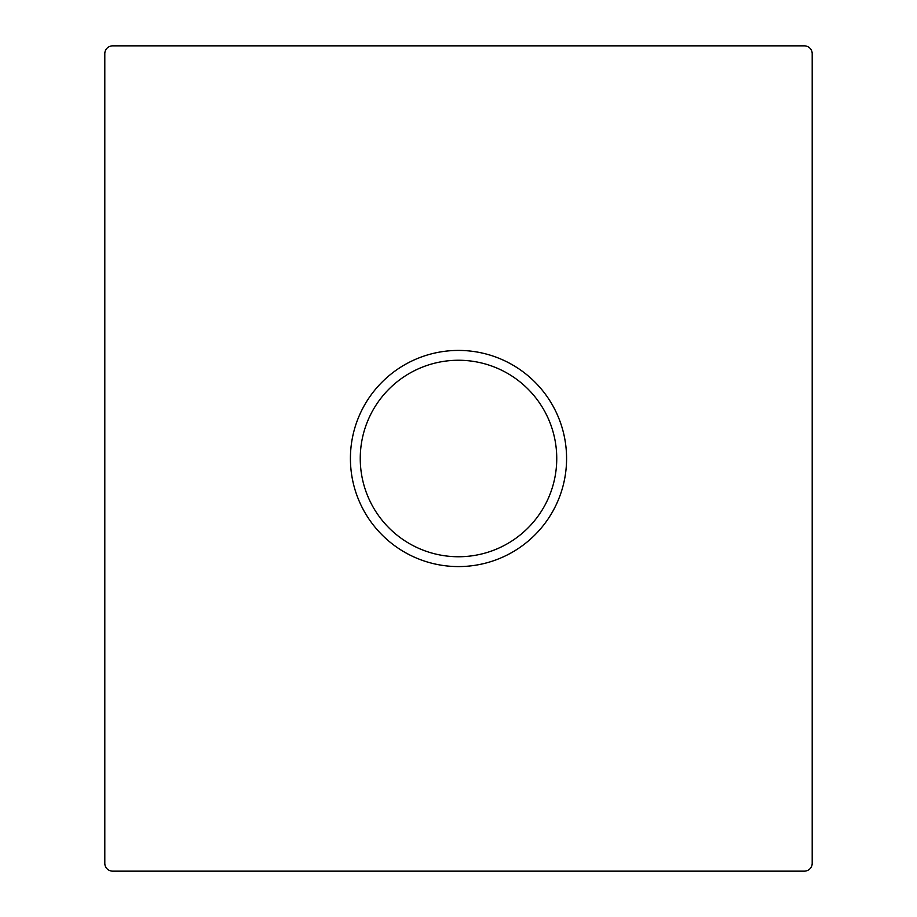 <?xml version="1.0" encoding="UTF-8"?>
<svg xmlns="http://www.w3.org/2000/svg" width="917" height="917" viewBox="0 0 917 917"><rect width="100%" height="100%" fill="white"/><g stroke="black" fill="none" stroke-linecap="round" stroke-linejoin="round"><path stroke-width="1.38" d="M458.5 566.58A108.08 108.08 0 0 1 350.42 458.5A108.08 108.08 0 0 1 458.5 350.42A108.08 108.08 0 0 1 566.58 458.5A108.08 108.08 0 0 1 458.5 566.58M458.5 360.255A98.245 98.245 0 0 0 360.255 458.5A98.245 98.245 0 0 0 458.5 556.745A98.245 98.245 0 0 0 556.745 458.5A98.245 98.245 0 0 0 458.5 360.255M104.802 53.713L104.802 863.287A7.863 7.863 0 0 0 112.665 871.15L804.335 871.15A7.863 7.863 0 0 0 812.198 863.287L812.198 53.713A7.863 7.863 0 0 0 804.335 45.85L112.665 45.85A7.863 7.863 0 0 0 104.802 53.713"/></g></svg>
